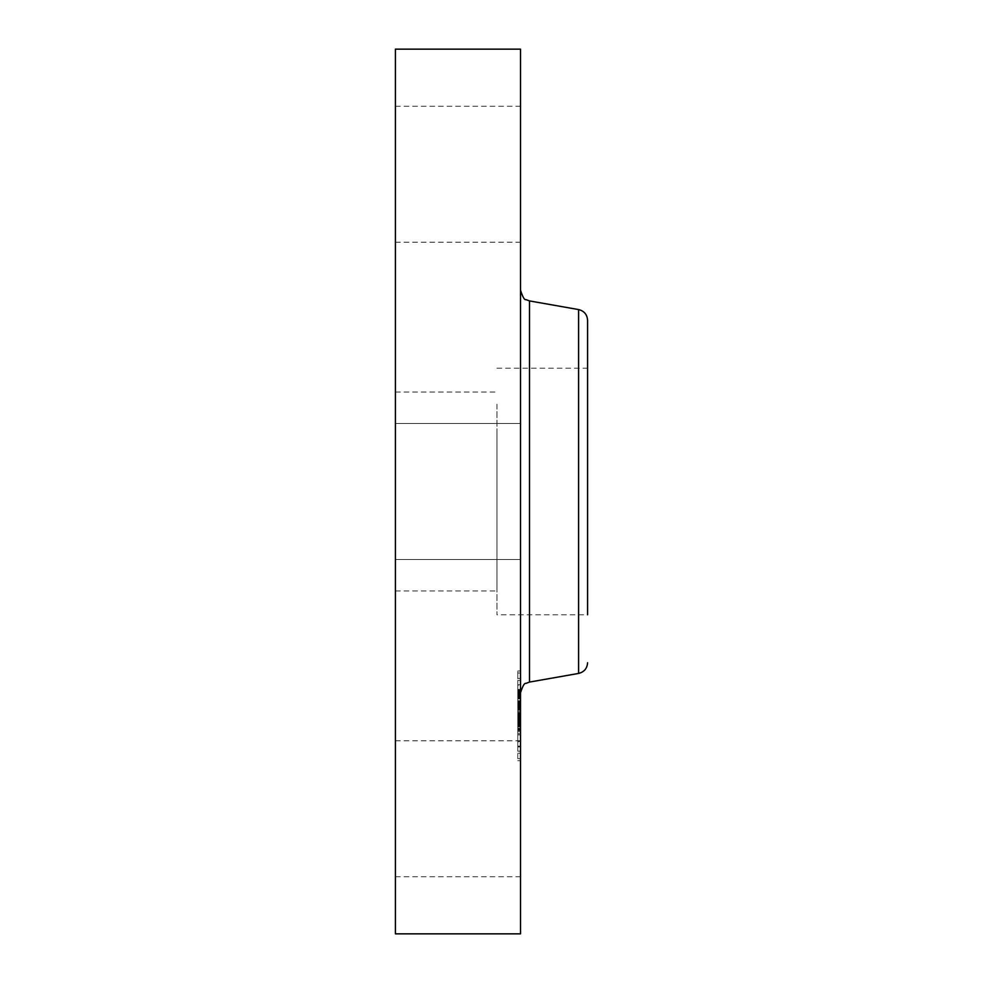 <?xml version="1.0" encoding="UTF-8"?>
<svg xmlns="http://www.w3.org/2000/svg" width="983" height="983" viewBox="0 0 983 983"><rect width="100%" height="100%" fill="white"/><g stroke="black" fill="none" stroke-linecap="round" stroke-linejoin="round"><path stroke-width="0.74" stroke-dasharray="4.92 3.69" d="M496.943 432.397L496.943 614.78L496.943 432.397M496.943 404.234L496.943 590.943L496.943 404.234M395.412 404.234L395.412 590.943L395.412 404.234M395.412 49.15L395.412 933.85M395.412 458.901L395.412 559.487L395.412 458.901M395.412 233.905L395.412 106.262L395.412 233.905M395.412 749.095L395.412 876.738L395.412 749.095M520.511 49.15L520.511 933.85M520.511 868.419L520.511 740.777L520.511 868.419M520.511 524.099L520.511 423.513L520.511 524.099M520.511 114.581L520.511 242.223L520.511 114.581M496.943 368.22L587.588 368.22L587.588 614.78L587.588 368.22L587.588 614.78L496.943 614.78M587.588 320.286L587.588 341.248M520.511 668.157L520.511 290.206L520.511 668.157M520.511 684.107L520.511 760.707L520.511 684.107M517.783 747.559L517.783 670.971L517.783 747.559M517.783 690.84L517.783 751.184L517.783 690.84M517.783 685.556L517.783 690.189L517.783 684.758L517.783 690.189L517.783 684.758L517.783 685.556L520.511 685.556L520.511 684.758L520.511 690.189L520.511 685.556M517.783 742.276L517.783 746.92L517.783 741.477L517.783 746.92L517.783 741.477L517.783 742.276L520.511 742.276L520.511 741.477L520.511 746.92L520.511 742.276M517.783 713.916L517.783 718.561L517.783 713.916M517.783 754.022L517.783 758.667L517.783 754.022M517.783 677.643L517.783 673.011L517.783 677.643M520.511 740.838L520.511 680.482L520.511 740.838M520.511 706.359L520.511 689.882L520.511 706.568L520.511 703.963L520.511 706.372L517.783 706.359L517.783 731.647L517.783 700.719L517.783 721.547L517.783 702.808L517.783 706.568L520.511 706.372M520.511 696.185L520.511 694.698L520.511 696.369L517.783 696.185L520.511 696.222M520.511 694.612L517.783 694.637M520.511 697.279L520.511 696.603L520.511 697.254L517.783 697.279L520.511 697.266L517.783 697.254M520.511 697.881L517.783 697.881M520.511 695.964L517.783 695.976M520.511 696.455L517.783 696.48M520.511 707.735L520.511 708.546L520.511 707.735L517.783 707.735L520.511 707.76M520.511 708.104L517.783 707.563L517.783 710.144L517.783 708.104L520.511 708.104L517.783 708.141M520.511 708.62L517.783 708.62M520.511 709.652L517.783 709.652M520.511 703.705L517.783 703.681L520.511 703.705M520.511 702.98L520.511 721.547L520.511 701.985L520.511 702.98L517.783 702.98L520.511 702.992M520.511 707.625L520.511 722.186L520.511 707.625L517.783 707.613M520.511 716.484L520.511 731.647L520.511 716.091L517.783 716.46M520.511 715.919L517.783 715.919L520.511 715.943M520.511 717.713L517.783 717.713M520.511 718.278L517.783 718.278M520.511 724.25L520.511 728.882L520.511 722.345L520.511 724.213L517.783 724.25L517.783 730.566L517.783 724.213L520.511 724.213M520.511 715.759L520.511 720.76L520.511 715.034L520.511 715.759L517.783 715.759L520.511 715.759M520.511 723.439L520.511 734.829L520.511 722.714L520.511 726.277L520.511 723.439L517.783 723.439L517.783 726.277L517.783 722.714L517.783 734.829L517.783 723.439L520.511 723.439L517.783 723.414M520.511 724.582L520.511 730.566L520.511 724.004L517.783 724.569L520.511 724.582M520.511 711.287L517.783 711.287M520.511 717.135L517.783 717.135L520.511 717.172M520.511 716.779L517.783 716.779L520.511 716.816M520.511 716.251L517.783 716.251M520.511 716.079L517.783 716.079L520.511 716.079M520.511 715.968L517.783 715.968L520.511 716.017M520.511 716.165L517.783 716.165M520.511 716.361L517.783 716.361L520.511 716.374M520.511 716.681L517.783 716.681L520.511 716.656M520.511 716.742L517.783 716.742L520.511 716.742M520.511 716.926L517.783 716.914M520.511 717.049L517.783 717.049M520.511 717.209L517.783 717.209L520.511 717.209M520.511 717.406L517.783 717.406M520.511 717.615L517.783 717.615M520.511 717.86L517.783 717.86L520.511 717.811M520.511 718.082L517.783 718.082L520.511 718.106M520.511 718.303L517.783 718.315M520.511 718.954L517.783 718.942M520.511 718.708L517.783 718.708L520.511 718.671M520.511 718.487L517.783 718.487L520.511 718.536M520.511 718.118L517.783 718.118M520.511 717.983L517.783 717.983M520.511 717.873L517.783 717.873M520.511 717.787L517.783 717.787L520.511 717.774L520.511 718.561L520.511 713.117L520.511 717.762M520.511 718.364L517.783 718.389M520.511 718.438L517.783 718.438M520.511 718.647L517.783 718.647M520.511 718.782L517.783 718.733M520.511 719.126L517.783 719.126M520.511 719.335L517.783 719.335M520.511 725.294L517.783 725.294M520.511 724.84L517.783 724.84L520.511 724.864M520.511 731.647L517.783 731.647M520.511 728.071L517.783 728.071M520.511 721.08L517.783 721.08L520.511 721.104M520.511 728.882L517.783 728.882M520.511 723.07L517.783 723.07M520.511 723.205L517.783 723.205M520.511 717.492L517.783 717.492M520.511 719.187L517.783 719.187M520.511 719.421L517.783 719.421M520.511 719.863L517.783 719.863L520.511 719.875M520.511 720.281L517.783 720.281L520.511 720.293M520.511 720.723L517.783 720.723M520.511 721.203L517.783 721.203M520.511 721.694L517.783 721.694M520.511 722.21L517.783 722.21L520.511 722.186M520.511 721.78L517.783 721.78M520.511 721.313L517.783 721.313M520.511 720.846L517.783 720.846M520.511 720.367L517.783 720.367M520.511 719.372L517.783 719.372L520.511 719.359M520.511 718.843L517.783 718.843M520.511 716.103L517.783 716.103L520.511 716.091M520.511 715.034L517.783 715.034M520.511 720.76L517.783 720.76M520.511 719.912L517.783 719.912M520.511 713.425L517.783 713.425M520.511 713.953L517.783 713.953M520.511 715.317L517.783 715.317M520.511 717.295L517.783 717.295M520.511 717.676L517.783 717.676M520.511 718.045L517.783 718.045M520.511 719.052L517.783 719.052M520.511 719.654L517.783 719.654M520.511 719.961L517.783 719.961M520.511 720.65L517.783 720.65M520.511 721.03L517.783 721.03M520.511 721.448L517.783 721.448M520.511 721.878L517.783 721.878M520.511 722.345L517.783 722.345L520.511 722.296M520.511 722.837L517.783 722.837L520.511 722.812M520.511 723.365L517.783 723.365M520.511 723.906L517.783 723.918M520.511 723.132L517.783 723.132M520.511 723.021L517.783 723.021M520.511 722.91L517.783 722.91M520.511 722.64L517.783 722.64M520.511 722.53L517.783 722.53M520.511 722.419L517.783 722.419M520.511 722.358L517.783 722.358M520.511 722.247L517.783 722.247M520.511 722.026L517.783 722.026M520.511 689.882L517.783 689.882M520.511 690.594L517.783 690.594M520.511 691.282L517.783 691.282M520.511 691.958L517.783 691.958M520.511 692.597L517.783 692.597M520.511 693.224L517.783 693.224M520.511 693.826L517.783 693.826M520.511 694.416L517.783 694.416M520.511 694.969L517.783 694.969L520.511 694.969M520.511 695.509L517.783 695.509L520.511 695.534M520.511 695.878L517.783 695.878M520.511 695.595L517.783 695.595M520.511 695.35L517.783 695.35M520.511 695.141L517.783 695.141M520.511 694.834L517.783 694.834M520.511 694.723L517.783 694.723M520.511 694.649L517.783 694.649L520.511 694.698M520.511 694.797L517.783 694.797M520.511 694.932L517.783 694.932M520.511 695.092L517.783 695.092M520.511 695.3L517.783 695.3M520.511 695.804L517.783 695.804M520.511 696.111L517.783 696.111L520.511 696.099M520.511 696.714L517.783 696.714L520.511 696.714M520.511 696.984L517.783 697.008M520.511 697.574L517.783 697.574L520.511 697.561M520.511 698.409L517.783 698.409M520.511 696.75L517.783 696.75L520.511 696.75M520.511 696.542L517.783 696.542M520.511 696.369L517.783 696.369L520.511 696.419M520.511 696.013L517.783 696.013L520.511 696.038M520.511 696.136L517.783 696.136M520.511 696.271L517.783 696.271M520.511 696.615L517.783 696.615M520.511 696.824L517.783 696.824L520.511 696.849M520.511 697.082L517.783 697.082L520.511 697.058M520.511 697.352L517.783 697.352M520.511 697.721L517.783 697.721M520.511 697.463L517.783 697.463L520.511 697.414M520.511 696.886L517.783 696.886M520.511 696.554L517.783 696.554L520.511 696.603M520.511 697.193L517.783 697.193M520.511 697.647L517.783 697.647M520.511 697.93L517.783 697.93M520.511 698.925L517.783 698.925M520.511 712.724L517.783 712.724M520.511 712.405L517.783 712.405M520.511 715.587L517.783 715.587M520.511 700.719L517.783 700.719M520.511 700.953L517.783 700.953M520.511 701.186L517.783 701.186M520.511 701.432L517.783 701.432M520.511 701.665L517.783 701.665M520.511 701.923L517.783 701.923M520.511 702.218L517.783 702.218M520.511 702.526L517.783 702.526M520.511 702.82L517.783 702.82M520.511 703.115L517.783 703.115M520.511 703.398L517.783 703.398L520.511 703.373M520.511 703.963L517.783 703.963M520.511 704.246L517.783 704.246L520.511 704.258M520.511 704.528L517.783 704.528M520.511 704.799L517.783 704.799M520.511 705.069L517.783 705.069M520.511 705.364L517.783 705.364M520.511 705.659L517.783 705.659L520.511 705.659M520.511 705.978L517.783 705.978M520.511 706.31L517.783 706.31M520.511 706.642L517.783 706.642M520.511 706.998L517.783 706.998M520.511 707.367L517.783 707.367L520.511 707.404M520.511 708.546L517.783 708.546L520.511 708.559M520.511 708.362L517.783 708.399M520.511 708.202L517.783 708.202L520.511 708.165M520.511 708.043L517.783 708.043M520.511 707.895L517.783 707.895M520.511 707.514L517.783 707.514M520.511 707.318L517.783 707.318M520.511 707.232L517.783 707.232M520.511 706.445L517.783 706.445M520.511 724.004L517.783 724.004L520.511 724.004M520.511 730L517.783 730M520.511 730.566L517.783 730.566M520.511 707.563L517.783 707.563M520.511 707.699L517.783 707.699M520.511 707.809L517.783 707.809M520.511 707.957L517.783 707.957M520.511 708.903L517.783 708.903M520.511 709.222L517.783 709.222L520.511 709.21M520.511 710.144L517.783 710.144M520.511 709.8L517.783 709.8M520.511 709.493L517.783 709.493M520.511 708.964L517.783 708.964M520.511 708.743L517.783 708.743M520.511 708.264L517.783 708.264M520.511 723.476L517.783 723.476M520.511 723.537L517.783 723.537L520.511 723.574M520.511 723.635L517.783 723.635M520.511 723.758L517.783 723.758L520.511 723.746M520.511 724.115L517.783 724.115L520.511 724.102M520.511 724.336L517.783 724.336L520.511 724.36M520.511 725.184L517.783 725.184M520.511 725.663L517.783 725.663M520.511 725.393L517.783 725.393M520.511 725.147L517.783 725.147M520.511 724.913L517.783 724.913M520.511 724.704L517.783 724.704M520.511 724.52L517.783 724.52M520.511 706.568L517.783 706.568M520.511 706.015L517.783 706.015M520.511 705.327L517.783 705.327M520.511 704.995L517.783 704.995M520.511 704.688L517.783 704.688M520.511 704.332L517.783 704.332M520.511 703.472L517.783 703.472M520.511 703.238L517.783 703.238L520.511 703.189M520.511 702.722L517.783 702.722M520.511 701.985L517.783 701.985M520.511 716.435L517.783 716.435M520.511 720.416L517.783 720.416M520.511 713.769L517.783 713.769M520.511 714.469L517.783 714.469M520.511 721.547L517.783 721.547M520.511 702.808L517.783 702.808M520.511 703.656L517.783 703.656M520.511 704.565L517.783 704.565M520.511 704.885L517.783 704.885M520.511 705.204L517.783 705.204M520.511 705.536L517.783 705.536M520.511 705.868L517.783 705.868M520.511 706.212L517.783 706.212M520.511 726.277L517.783 726.277M520.511 725.503L517.783 725.503M520.511 722.714L517.783 722.714M520.511 729.189L517.783 729.189M520.511 733.687L517.783 733.687M520.511 726.081L517.783 726.081M520.511 726.806L517.783 726.806M520.511 734.829L517.783 734.829M520.511 729.374L517.783 729.374M520.511 757.868L520.511 753.224L520.511 757.868M520.511 673.797L520.511 678.442L520.511 673.797M578.594 309.571L578.594 673.429M529.493 300.921L529.493 682.079M520.511 716.828L517.783 716.828M520.511 715.427L517.783 715.427M520.511 723.267L517.783 723.267M520.511 722.136L517.783 722.136M520.511 722.075L517.783 722.075M520.511 746.122L517.783 746.122M520.511 689.402L517.783 689.402M395.412 590.943L496.943 590.943M395.412 392.057L496.943 392.057M395.412 740.777L520.511 740.777M395.412 876.738L520.511 876.738M395.412 559.487L520.511 559.487L395.412 559.487M395.412 423.513L520.511 423.513L395.412 423.513M395.412 242.223L520.511 242.223M395.412 106.262L520.511 106.262M520.511 670.971L517.783 670.971M520.511 760.707L517.783 760.707M520.511 751.184L517.783 751.184M520.511 680.482L517.783 680.482M520.511 690.189L517.783 690.189L520.511 690.189M520.511 684.758L517.783 684.758L520.511 684.758M520.511 746.92L517.783 746.92L520.511 746.92M520.511 741.477L517.783 741.477L520.511 741.477M520.511 718.561L517.783 718.561L520.511 718.561M520.511 713.117L517.783 713.117L520.511 713.117M520.511 758.667L517.783 758.667M520.511 753.224L517.783 753.224M520.511 673.011L517.783 673.011M520.511 678.442L517.783 678.442"/><path stroke-width="1.47" d="M395.412 933.85L395.412 49.15L520.511 49.15L520.511 933.85L395.412 933.85M587.588 341.248L587.588 368.22M587.588 614.78L587.588 320.286C587.17 314.548 584.172 310.972 578.594 309.571L529.493 300.921L525.88 299.582C524.517 300.22 522.723 297.099 520.511 290.206M529.493 300.921L529.493 682.079L578.594 673.429L578.594 309.571M529.493 682.079L525.88 683.418C524.517 682.78 522.723 685.901 520.511 692.794M578.594 673.429C584.172 672.028 587.17 668.452 587.588 662.714"/></g></svg>
